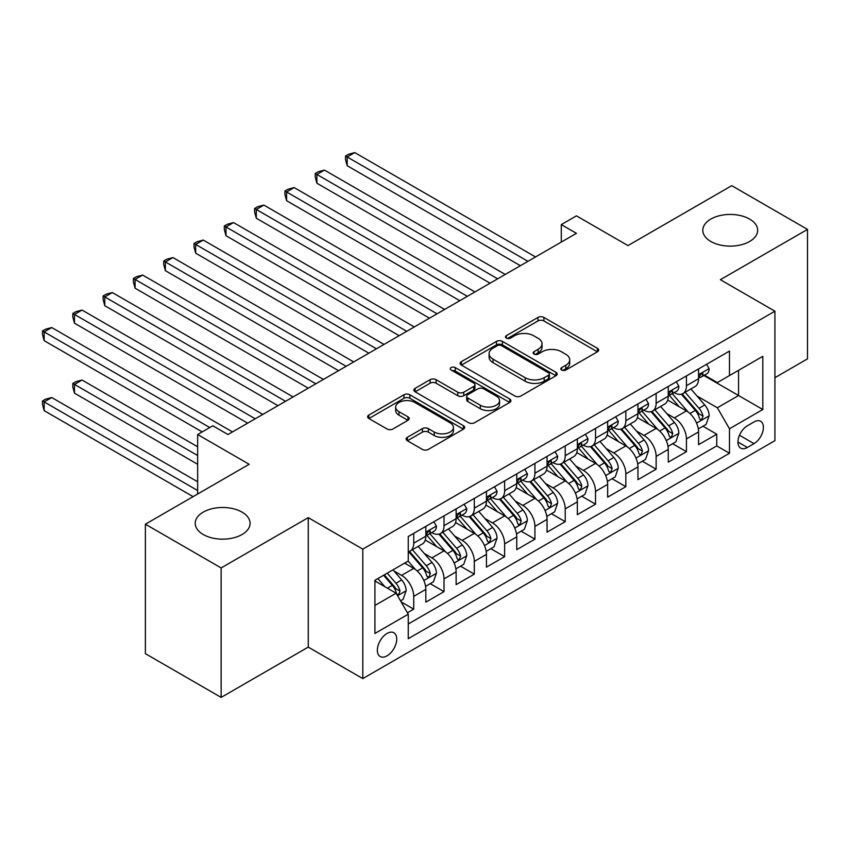<?xml version="1.0" encoding="UTF-8"?>
<svg xmlns="http://www.w3.org/2000/svg" width="850" height="850" viewBox="0 0 850 850"><rect width="100%" height="100%" fill="white"/><g stroke="black" fill="none" stroke-linecap="round" stroke-linejoin="round"><path stroke-width="1.27" d="M561.68 370.026A2.943 1.7 0 0 0 565.845 370.026L597.444 351.783A4.207 2.433 0 0 0 598.676 350.062A4.207 2.433 0 0 0 597.444 348.351L543.904 317.433A4.207 2.433 0 0 0 537.954 317.433L506.356 335.686A2.943 1.7 0 0 0 505.484 336.887A2.943 1.7 0 0 0 506.356 338.087A2.943 1.7 0 0 0 510.521 338.087L514.601 335.729A13.462 7.767 0 0 1 533.641 335.729L538.103 338.3A13.462 7.767 0 0 1 542.045 343.793A13.462 7.767 0 0 1 538.103 349.286L534.013 351.656A2.943 1.7 0 0 0 533.152 352.856A2.943 1.7 0 0 0 534.013 354.057A2.943 1.7 0 0 0 538.178 354.057L542.268 351.698A13.462 7.767 0 0 1 561.308 351.698L565.771 354.269A13.462 7.767 0 0 1 569.713 359.763A13.462 7.767 0 0 1 565.771 365.266L561.68 367.625A2.943 1.7 0 0 0 560.809 368.826A2.943 1.7 0 0 0 561.68 370.026L561.68 367.625M242.048 512.125A27.423 15.831 0 0 0 212.16 508.693A27.423 15.831 0 0 0 195.224 523.324A27.423 15.831 0 0 0 203.256 534.523A27.423 15.831 0 0 0 233.144 537.954A27.423 15.831 0 0 0 250.081 523.324A27.423 15.831 0 0 0 242.048 512.125M749.626 219.077A27.423 15.831 0 0 0 719.727 215.645A27.423 15.831 0 0 0 702.801 230.276A27.423 15.831 0 0 0 710.834 241.474A27.423 15.831 0 0 0 740.722 244.906A27.423 15.831 0 0 0 757.658 230.276A27.423 15.831 0 0 0 749.626 219.077M387.047 655.849A13.717 7.916 120 0 0 396.004 643.769A13.717 7.916 120 0 0 393.901 632.782A13.717 7.916 120 0 0 387.047 633.452A13.717 7.916 120 0 0 378.091 645.543A13.717 7.916 120 0 0 380.184 656.529A13.717 7.916 120 0 0 387.047 655.849M407.373 437.304A4.207 2.433 0 0 0 406.141 439.014A4.207 2.433 0 0 0 407.373 440.736L422.397 449.406A4.207 2.433 0 0 0 428.347 449.406L463.441 429.144A4.207 2.433 0 0 0 464.674 427.422A4.207 2.433 0 0 0 463.441 425.712L409.902 394.804A4.207 2.433 0 0 0 403.952 394.804L368.858 415.066A4.207 2.433 0 0 0 367.625 416.776A4.207 2.433 0 0 0 368.858 418.498L387.005 428.974A4.207 2.433 0 0 0 392.955 428.974L407.968 420.304A4.207 2.433 0 0 0 409.201 418.582A4.207 2.433 0 0 0 407.968 416.861L398.969 411.676A11.252 6.492 0 0 1 395.675 407.076A11.252 6.492 0 0 1 402.624 401.072A11.252 6.492 0 0 1 414.885 402.486L450.139 422.832A11.252 6.492 0 0 1 453.433 427.422A11.252 6.492 0 0 1 446.484 433.426A11.252 6.492 0 0 1 434.223 432.023L428.347 428.634A4.207 2.433 0 0 0 422.397 428.634L407.373 437.304L407.373 440.736M774.924 377.676L807.5 358.87L807.5 229.404L731.744 185.661L627.959 245.586L576.438 215.847L561.287 224.591L576.438 233.336L227.959 434.531L212.808 425.786L197.646 434.531L197.646 494.02M221.138 567.938L221.138 697.404L308.252 647.105L308.252 517.639L221.138 567.938L145.382 524.195L249.167 464.281L197.646 434.531M308.252 517.639L362.801 549.132L774.924 311.196L774.924 440.661L362.801 678.597L362.801 549.132M807.5 229.404L720.375 279.703L774.924 311.196M514.898 396.004A4.207 2.433 0 0 0 520.848 396.004L555.953 375.732A4.207 2.433 0 0 0 557.186 374.021A4.207 2.433 0 0 0 555.953 372.3L502.414 341.392A4.207 2.433 0 0 0 496.464 341.392L461.359 361.654A4.207 2.433 0 0 0 460.126 363.375A4.207 2.433 0 0 0 461.359 365.086L514.898 396.004M452.274 370.664A2.943 1.7 0 0 1 455.271 371.078L455.271 367.582L509.703 399.011A4.207 2.433 0 0 1 510.935 400.722A4.207 2.433 0 0 1 509.703 402.443L474.598 422.705A4.207 2.433 0 0 1 468.647 422.705L415.108 391.797L415.108 388.354A4.207 2.433 0 0 0 413.876 390.076A4.207 2.433 0 0 0 415.108 391.797M415.108 388.354L430.132 379.684A4.207 2.433 0 0 1 436.082 379.684L457.789 392.222A4.207 2.433 0 0 0 463.739 392.222L473.705 386.474A4.207 2.433 0 0 0 474.938 384.752A4.207 2.433 0 0 0 473.705 383.031L451.106 369.984A2.943 1.7 0 0 1 450.234 368.783A2.943 1.7 0 0 1 452.051 367.211A2.943 1.7 0 0 1 455.271 367.582M221.138 697.404L145.382 653.661L145.382 524.195M407.426 612.765L413.716 609.142L401.136 601.874M393.986 570.977L401.593 575.376A17.138 9.892 60 0 1 413.716 596.371L425.829 589.369L425.829 602.14L444.019 591.643L430.228 583.684M424.288 553.488L431.896 557.876A17.138 9.892 60 0 1 444.019 578.871L456.131 571.869L456.131 584.641L474.321 574.143L460.53 566.185M454.591 535.989L462.198 540.377A17.138 9.892 60 0 1 474.321 561.372L486.444 554.381L486.444 567.152L504.624 556.654L490.832 548.696M484.893 518.489L492.501 522.888A17.138 9.892 60 0 1 504.624 543.883L516.747 536.881L516.747 549.653L534.926 539.155L521.135 531.197M515.196 501.001L522.803 505.389A17.138 9.892 60 0 1 534.926 526.384L547.049 519.392L547.049 532.164L565.229 521.666L551.438 513.697M545.498 483.501L553.106 487.9A17.138 9.892 60 0 1 565.229 508.895L577.352 501.893L577.352 514.664L595.531 504.167L581.74 496.209M575.801 466.013L583.408 470.401A17.138 9.892 60 0 1 595.531 491.396L607.654 484.394L607.654 497.165L625.834 486.668L612.043 478.709M606.103 448.513L613.711 452.901A17.138 9.892 60 0 1 625.834 473.896L637.957 466.905L637.957 479.676L656.136 469.179L642.345 461.221M636.406 431.014L644.013 435.413A17.138 9.892 60 0 1 656.136 456.408L668.259 449.406L668.259 462.177L686.439 451.679L686.439 438.908A17.138 9.892 -120 0 0 674.316 417.913L666.708 413.525M672.648 443.721L686.439 451.679M425.829 589.369A17.138 9.892 -120 0 0 413.716 568.374L404.621 563.125M456.131 571.869A17.138 9.892 -120 0 0 444.019 550.874L425.276 540.058M486.444 554.381A17.138 9.892 -120 0 0 474.321 533.386L455.579 522.559M516.747 536.881A17.138 9.892 -120 0 0 504.624 515.886L485.881 505.07M547.049 519.392A17.138 9.892 -120 0 0 534.926 498.397L516.184 487.571M577.352 501.893A17.138 9.892 -120 0 0 565.229 480.898L546.486 470.082M607.654 484.394A17.138 9.892 -120 0 0 595.531 463.399L576.789 452.582M637.957 466.905A17.138 9.892 -120 0 0 625.834 445.91L607.091 435.083M668.259 449.406A17.138 9.892 -120 0 0 656.136 428.411L637.394 417.594M754.014 421.94L747.352 425.786A13.281 7.671 120 0 0 738.671 437.495A13.281 7.671 120 0 0 740.711 448.141A13.281 7.671 120 0 0 747.352 447.483L754.014 443.636A13.281 7.671 120 0 0 762.694 431.928A13.281 7.671 120 0 0 760.654 421.281A13.281 7.671 120 0 0 754.014 421.94M374.924 605.466L396.132 593.215L408.255 614.21L408.255 638.701L729.47 453.252L729.47 428.761L717.347 407.766L697.011 396.026M408.255 614.21L374.924 633.452L374.924 580.274L408.255 561.021L408.255 536.531L729.47 351.082L729.47 375.572L762.801 356.331L762.801 409.519L729.47 428.761M431.736 532.589L431.896 532.684A17.138 9.892 60 0 0 440.47 533.534L452.582 526.533A17.138 9.892 -120 0 0 456.131 518.691L456.131 508.884M462.039 515.1L462.198 515.185A17.138 9.892 60 0 0 470.772 516.035L482.885 509.044A17.138 9.892 -120 0 0 486.444 501.192L486.444 491.396M492.341 497.601L492.501 497.696A17.138 9.892 60 0 0 501.075 498.546L513.188 491.544A17.138 9.892 -120 0 0 516.747 483.692L516.747 473.896M522.644 480.101L522.803 480.197A17.138 9.892 60 0 0 531.378 481.047L543.49 474.045A17.138 9.892 -120 0 0 547.049 466.204L547.049 456.408M552.946 462.612L553.106 462.697A17.138 9.892 60 0 0 561.68 463.547L573.803 456.556A17.138 9.892 -120 0 0 577.352 448.704L577.352 438.908M583.249 445.113L583.408 445.209A17.138 9.892 60 0 0 591.982 446.059L604.106 439.057A17.138 9.892 -120 0 0 607.654 431.205L607.654 421.409M613.551 427.624L613.711 427.709A17.138 9.892 60 0 0 622.285 428.559L634.408 421.558A17.138 9.892 -120 0 0 637.957 413.716L637.957 403.92M643.854 410.125L644.013 410.221A17.138 9.892 60 0 0 652.588 411.06L664.711 404.069A17.138 9.892 -120 0 0 668.259 396.217L668.259 386.421M408.255 624.006L716.741 445.91L716.741 434.191L698.562 444.678L698.562 431.906A17.138 9.892 -120 0 0 686.439 410.911L667.696 400.095M674.156 392.626L674.316 392.721A17.138 9.892 -120 0 0 682.89 393.571A17.138 9.892 -120 0 0 686.439 385.719L686.439 375.923M682.89 393.571L695.013 386.569A17.138 9.892 -120 0 0 698.562 378.728L698.562 368.932M413.716 533.386L413.716 543.182A17.138 9.892 60 0 1 410.157 551.023A17.138 9.892 60 0 1 408.255 551.724M410.157 551.023L422.28 544.032A17.138 9.892 -120 0 0 425.829 536.18L425.829 526.384M444.019 515.886L444.019 525.683A17.138 9.892 60 0 1 440.47 533.534M474.321 498.387L474.321 508.194A17.138 9.892 60 0 1 470.772 516.035M504.624 480.898L504.624 490.694A17.138 9.892 60 0 1 501.075 498.546M534.926 463.399L534.926 473.195A17.138 9.892 60 0 1 531.378 481.047M565.229 445.91L565.229 455.706A17.138 9.892 60 0 1 561.68 463.547M595.531 428.411L595.531 438.207A17.138 9.892 60 0 1 591.982 446.059M625.834 410.911L625.834 420.718A17.138 9.892 60 0 1 622.285 428.559M656.136 393.422L656.136 403.219A17.138 9.892 60 0 1 652.588 411.06M656.136 456.408L656.136 469.179M625.834 473.896L625.834 486.668M595.531 491.396L595.531 504.167M565.229 508.895L565.229 521.666M534.926 526.384L534.926 539.155M504.624 543.883L504.624 556.654M474.321 561.372L474.321 574.143M444.019 578.871L444.019 591.643M413.716 596.371L413.716 609.142M396.132 593.215L374.924 580.975M717.347 407.766L738.565 395.516L738.565 370.324L762.801 356.331M703.853 375.487L762.801 409.519M704.459 375.137L717.347 382.574L729.47 375.572M308.252 647.105L362.801 678.597M561.287 224.591L561.287 242.091M702.95 426.222L716.741 434.191M716.741 445.91L729.47 453.252M562.849 370.441L565.771 368.762A13.462 7.767 0 0 0 569.713 363.269L569.713 359.763M542.045 343.793L542.045 347.299A13.462 7.767 0 0 1 538.103 352.793L535.192 354.471M597.391 351.815L543.904 320.939A4.207 2.433 0 0 0 537.954 320.939L507.524 338.502M555.889 375.774L502.414 344.888A4.207 2.433 0 0 0 496.464 344.888L461.422 365.118M548.516 375.222A2.943 1.7 0 0 0 549.376 374.021A2.943 1.7 0 0 0 548.516 372.821L501.521 345.684A2.943 1.7 0 0 0 497.356 345.684L493.043 348.171A13.462 7.767 0 0 0 489.101 353.674A13.462 7.767 0 0 0 493.043 359.168L525.162 377.708A13.462 7.767 0 0 0 544.202 377.708L548.516 375.222L548.516 378.717A2.943 1.7 0 0 0 549.376 377.517L549.376 374.021M489.101 353.674L489.101 357.17A13.462 7.767 0 0 0 493.043 362.663L493.043 359.168M548.516 378.717L544.202 381.214A13.462 7.767 0 0 1 525.162 381.214L493.043 362.663M415.161 391.829L430.132 383.191L430.132 379.684M474.938 384.752L474.938 388.248A4.207 2.433 0 0 1 473.705 389.969L463.739 395.717A4.207 2.433 0 0 1 457.789 395.717L436.082 383.191A4.207 2.433 0 0 0 430.132 383.191M455.271 371.078L509.639 402.475M480.324 405.227A11.252 6.492 0 0 0 492.586 406.64A11.252 6.492 0 0 0 499.534 400.637A11.252 6.492 0 0 0 496.241 396.047L483.82 388.875A4.207 2.433 0 0 0 477.87 388.875L467.904 394.623A4.207 2.433 0 0 0 466.671 396.344A4.207 2.433 0 0 0 467.904 398.066L480.324 405.227L480.324 408.733A11.252 6.492 0 0 0 492.586 410.136A11.252 6.492 0 0 0 499.534 404.132L499.534 400.637M466.671 396.344L466.671 399.84A4.207 2.433 0 0 0 467.904 401.561L467.904 398.066M480.324 408.733L467.904 401.561M453.433 427.422L453.433 430.929A11.252 6.492 0 0 1 446.484 436.932A11.252 6.492 0 0 1 434.223 435.519L428.347 432.129A4.207 2.433 0 0 0 422.397 432.129L407.437 440.767M395.675 407.076L395.675 410.571A11.252 6.492 0 0 0 398.969 415.172L398.969 411.676M407.915 420.336L398.969 415.172M463.388 429.176L409.902 398.299A4.207 2.433 0 0 0 403.952 398.299L368.911 418.529M698.307 428.91L706.138 424.384L709.166 415.639A11.358 6.556 -120 0 0 704.746 404.972L690.901 388.949M688.128 412.027L672.297 393.699M679.118 406.693L669.938 396.058A27.211 15.714 -120 0 0 669.088 395.112M347.193 235.705L459.776 300.698L286.588 200.706L286.588 191.962L294.164 187.584L474.927 291.943M681.349 394.188L695.353 410.401A11.358 6.556 60 0 1 699.401 418.221L700.219 419.571L701.76 419.358L703.035 416.128A11.358 6.556 -120 0 0 698.987 408.297L685.143 392.275M682.168 393.922L697.213 411.347A5.791 3.336 60 0 1 698.679 413.61L703.035 416.128M706.594 364.289L709.166 368.751A11.358 6.556 60 0 1 706.817 373.777L701.059 377.103A11.358 6.556 -120 0 0 703.035 374.489L702.791 373.479M527.956 261.332L347.193 156.974L354.769 152.596L535.532 256.955M698.944 377.634L698.987 377.634A11.358 6.556 -120 0 0 701.059 377.103M701.569 373.639L703.035 374.489C702.323 372.778 701.112 373.469 699.401 376.582A11.358 6.556 60 0 1 698.562 378.197M520.381 265.699L347.193 165.718L347.193 156.974L345.525 156.007L348.564 154.264L354.769 152.596M347.193 165.718L345.525 159.513L345.525 156.007M668.004 446.409L675.835 441.883L678.863 433.139A11.358 6.556 -120 0 0 674.443 422.471L660.599 406.438M657.826 429.516L641.994 411.198M648.816 424.182L639.636 413.546A27.211 15.714 -120 0 0 638.786 412.601M316.891 253.194L429.473 318.187L256.286 218.206L256.286 209.461L263.861 205.084L444.624 309.442M651.047 411.676L665.051 427.89A11.358 6.556 60 0 1 669.099 435.721L669.917 437.07L671.457 436.847L672.732 433.617A11.358 6.556 -120 0 0 668.684 425.797L654.84 409.764M651.865 411.421L666.91 428.836A5.791 3.336 60 0 1 668.376 431.099L672.732 433.617M637.702 463.898L645.532 459.382L648.561 450.627A11.358 6.556 -120 0 0 644.141 439.971L630.296 423.938M627.513 447.015L611.692 428.697M618.513 441.681L609.333 431.046A27.211 15.714 -120 0 0 608.483 430.1M286.588 270.693L399.171 335.686L225.983 235.705L225.983 226.95L233.559 222.583L414.322 326.942M620.734 429.176L634.748 445.389A11.358 6.556 60 0 1 638.796 453.209L639.614 454.559L641.155 454.346L642.43 451.116A11.358 6.556 -120 0 0 638.382 443.296L624.537 427.263M621.562 428.91L636.607 446.335A5.791 3.336 60 0 1 638.063 448.598L642.43 451.116M607.399 481.397L615.23 476.871L618.258 468.127A11.358 6.556 -120 0 0 613.838 457.459L599.994 441.437M597.21 464.514L581.389 446.186M588.211 459.181L579.02 448.545A27.211 15.714 -120 0 0 578.181 447.599M256.286 288.182L368.858 353.186L195.681 253.194L195.681 244.449L203.256 240.072L384.019 344.431M590.431 446.675L604.435 462.889A11.358 6.556 60 0 1 608.494 470.709L609.312 472.058L610.852 471.835L612.128 468.605A11.358 6.556 -120 0 0 608.079 460.785L594.235 444.752M591.26 446.409L606.305 463.834A5.791 3.336 60 0 1 607.761 466.087L612.128 468.605M577.097 498.886L584.928 494.371L587.956 485.616A11.358 6.556 -120 0 0 583.536 474.959L569.681 458.926M566.907 482.003L551.087 463.686M557.908 476.669L548.718 466.034A27.211 15.714 -120 0 0 547.878 465.088M225.983 305.681L338.555 370.674L165.378 270.693L165.378 261.938L172.954 257.571L353.717 361.93M560.129 464.164L574.133 480.377A11.358 6.556 60 0 1 578.191 488.208L579.009 489.547L580.55 489.334L581.825 486.104A11.358 6.556 -120 0 0 577.777 478.284L563.933 462.251M560.957 463.898L576.003 481.323A5.791 3.336 60 0 1 577.458 483.586L581.825 486.104M676.292 381.788L678.863 386.251A11.358 6.556 60 0 1 676.515 391.276L670.756 394.591A11.358 6.556 -120 0 0 672.732 391.978L672.488 390.968M497.654 278.821L316.891 174.462L324.466 170.096L505.229 274.454M668.642 395.123L668.684 395.123A11.358 6.556 -120 0 0 670.756 394.591M671.266 391.138L672.732 391.978C672.021 390.267 670.809 390.968 669.099 394.081A11.358 6.556 60 0 1 668.259 395.696M490.078 283.199L316.891 183.218L316.891 174.462L315.223 173.506L318.261 171.753L324.466 170.096M316.891 183.218L315.223 177.002L315.223 173.506M645.989 399.277L648.561 403.739A11.358 6.556 60 0 1 646.213 408.765L640.454 412.091A11.358 6.556 -120 0 0 642.43 409.477L642.186 408.467M467.351 296.321L284.92 190.995L287.959 189.252L294.164 187.584M638.329 412.622L638.382 412.622A11.358 6.556 -120 0 0 640.454 412.091M640.964 408.627L642.43 409.477C641.718 407.766 640.507 408.467 638.796 411.57A11.358 6.556 60 0 1 637.957 413.185M286.588 200.706L284.92 194.501L284.92 190.995M615.687 416.776L618.258 421.239A11.358 6.556 60 0 1 615.91 426.264L610.151 429.59A11.358 6.556 -120 0 0 612.128 426.966L611.883 425.967M437.049 313.82L254.617 208.494L257.656 206.741L263.861 205.084M608.026 430.121L608.079 430.121A11.358 6.556 -120 0 0 610.151 429.59M610.661 426.126L612.128 426.966C611.416 425.255 610.194 425.956 608.494 429.069A11.358 6.556 60 0 1 607.654 430.684M256.286 218.206L254.617 211.99L254.617 208.494M585.374 434.276L587.956 438.728A11.358 6.556 60 0 1 585.607 443.753L579.849 447.079A11.358 6.556 -120 0 0 581.825 444.465L581.581 443.456M406.746 331.309L224.315 225.994L227.354 224.241L233.559 222.583M577.724 447.61L577.777 447.61A11.358 6.556 -120 0 0 579.849 447.079M580.359 443.615L581.825 444.465C581.113 442.754 579.891 443.456 578.191 446.569A11.358 6.556 60 0 1 577.352 448.184M225.983 235.705L224.315 229.489L224.315 225.994M546.794 516.386L554.625 511.859L557.653 503.115A11.358 6.556 -120 0 0 553.233 492.458L539.378 476.425M536.605 499.502L520.784 481.185M527.606 494.169L518.415 483.533A27.211 15.714 -120 0 0 517.576 482.587M195.681 323.181L308.252 388.174L135.076 288.182L135.076 279.438L142.651 275.06L323.404 379.419M529.826 481.663L543.83 497.877A11.358 6.556 60 0 1 547.878 505.697L548.707 507.046L550.247 506.834L551.523 503.604A11.358 6.556 -120 0 0 547.474 495.773L533.63 479.751M530.655 481.397L545.7 498.822A5.791 3.336 60 0 1 547.156 501.086L551.523 503.604M555.071 451.764L557.653 456.227A11.358 6.556 60 0 1 555.294 461.252L549.546 464.578A11.358 6.556 -120 0 0 551.523 461.964L551.278 460.955M376.444 348.808L194.012 243.482L197.041 241.74L203.256 240.072M547.421 465.109L547.474 465.109A11.358 6.556 -120 0 0 549.546 464.578M550.056 461.114L551.523 461.964C550.8 460.254 549.589 460.955 547.878 464.058A11.358 6.556 60 0 1 547.049 465.672M195.681 253.194L194.012 246.989L194.012 243.482M516.492 533.885L524.322 529.359L527.351 520.614A11.358 6.556 -120 0 0 522.92 509.947L509.076 493.914M506.303 516.991L490.482 498.674M497.303 511.658L488.112 501.033A27.211 15.714 -120 0 0 487.273 500.076M165.378 340.669L277.95 405.663L104.773 305.681L104.773 296.937L112.349 292.559L293.101 396.918M499.524 499.163L513.528 515.376A11.358 6.556 60 0 1 517.576 523.196L518.404 524.546L519.945 524.322L521.22 521.092A11.358 6.556 -120 0 0 517.172 513.273L503.317 497.239M500.353 498.897L515.398 516.311A5.791 3.336 60 0 1 516.853 518.574L521.22 521.092M524.769 469.264L527.351 473.726A11.358 6.556 60 0 1 524.992 478.752L519.244 482.067A11.358 6.556 -120 0 0 521.22 479.453L520.976 478.444M346.141 366.308L163.71 260.982L166.738 259.229L172.954 257.571M517.119 482.609L517.172 482.609A11.358 6.556 -120 0 0 519.244 482.067M519.754 478.614L521.22 479.453C520.497 477.743 519.286 478.444 517.576 481.557A11.358 6.556 60 0 1 516.747 483.172M165.378 270.693L163.71 264.477L163.71 260.982M486.189 551.374L494.02 546.858L497.048 538.103A11.358 6.556 -120 0 0 492.618 527.446L478.773 511.413M476 534.491L460.179 516.173M467.001 529.157L457.81 518.521A27.211 15.714 -120 0 0 456.971 517.576M135.076 358.169L247.648 423.162L74.471 323.181L74.471 314.426L82.046 310.059L262.799 414.418M469.221 516.651L483.225 532.865A11.358 6.556 60 0 1 487.273 540.685L488.102 542.034L489.642 541.822L490.918 538.592A11.358 6.556 -120 0 0 486.869 530.772L473.014 514.739M470.05 516.386L485.095 533.811A5.791 3.336 60 0 1 486.551 536.074L490.918 538.592M494.466 486.752L497.048 491.215A11.358 6.556 60 0 1 494.689 496.241L488.931 499.566A11.358 6.556 -120 0 0 490.918 496.953L490.673 495.943M315.828 383.796L133.407 278.481L136.436 276.728L142.651 275.06M486.816 500.098L486.869 500.098A11.358 6.556 -120 0 0 488.931 499.566M489.451 496.103L490.918 496.953C490.195 495.242 488.984 495.943 487.273 499.046A11.358 6.556 60 0 1 486.444 500.671M135.076 288.182L133.407 281.977L133.407 278.481M455.876 568.873L463.707 564.347L466.746 555.602A11.358 6.556 -120 0 0 462.315 544.935L448.471 528.913M445.697 551.99L429.877 533.662M436.698 546.656L427.507 536.021A27.211 15.714 -120 0 0 426.668 535.075M104.773 375.668L202.194 431.906L44.168 340.669L44.168 331.925L51.744 327.547L232.496 431.906M438.919 534.151L452.922 550.364A11.358 6.556 60 0 1 456.971 558.184L457.799 559.534L459.329 559.311L460.615 556.091A11.358 6.556 -120 0 0 456.556 548.261L442.712 532.227M439.748 533.885L454.793 551.31A5.791 3.336 60 0 1 456.248 553.573L460.615 556.091M464.164 504.252L466.746 508.714A11.358 6.556 60 0 1 464.387 513.74L458.628 517.066A11.358 6.556 -120 0 0 460.615 514.452L460.371 513.442M285.526 401.296L103.105 295.97L106.133 294.217L112.349 292.559M456.514 517.597L456.556 517.597A11.358 6.556 -120 0 0 458.628 517.066M459.149 513.602L460.615 514.452C459.892 512.731 458.681 513.432 456.971 516.545A11.358 6.556 60 0 1 456.131 518.16M104.773 305.681L103.105 299.466L103.105 295.97M425.574 586.362L433.404 581.846L436.443 573.102A11.358 6.556 -120 0 0 432.013 562.434L418.168 546.401M415.395 569.479L408.149 561.085M406.396 564.145L405.216 562.785M197.646 446.781L82.046 380.035L74.471 384.413L74.471 393.157L197.646 464.281M408.616 551.639L422.62 567.853A11.358 6.556 60 0 1 426.668 575.684L427.497 577.023L429.027 576.81L430.302 573.58A11.358 6.556 -120 0 0 426.254 565.76L412.409 549.727M409.445 551.374L424.49 568.799A5.791 3.336 60 0 1 425.946 571.062L430.302 573.58M74.471 393.157L72.802 386.952L72.802 383.446L197.646 455.526M72.802 383.446L75.831 381.703L82.046 380.035M400.531 600.833L403.102 599.346L406.13 590.591A11.358 6.556 -120 0 0 401.71 579.934L392.998 569.84M384.859 586.702L377.846 578.584M376.093 581.644L374.924 580.295M197.646 481.769L51.744 397.534L44.168 401.901L44.168 410.656L193.109 496.644M383.605 575.259L392.317 585.352A11.358 6.556 60 0 1 396.366 593.173L397.194 594.522L398.724 594.309L399.999 591.079A11.358 6.556 -120 0 0 395.951 583.249L387.239 573.166M384.306 574.855L394.188 586.298A5.791 3.336 60 0 1 395.643 588.561L399.999 591.079M44.168 410.656L42.5 404.441L42.5 400.945L197.646 490.524M42.5 400.945L45.528 399.192L51.744 397.534M433.861 521.751L436.443 526.214A11.358 6.556 60 0 1 434.084 531.229L428.326 534.554A11.358 6.556 -120 0 0 430.302 531.941L430.068 530.931M255.223 418.784L72.802 313.469L75.831 311.716L82.046 310.059M426.211 535.086L426.254 535.086A11.358 6.556 -120 0 0 428.326 534.554M428.836 531.091L430.302 531.941C429.59 530.23 428.379 530.931 426.668 534.044A11.358 6.556 60 0 1 425.829 535.659M74.471 323.181L72.802 316.965L72.802 313.469M209.769 427.539L42.5 330.958L45.528 329.216L51.744 327.547M44.168 340.669L42.5 334.464L42.5 330.958M401.593 575.376L413.716 568.374M431.896 557.876L444.019 550.874M462.198 540.377L474.321 533.386M492.501 522.888L504.624 515.886M522.803 505.389L534.926 498.397M553.106 487.9L565.229 480.898M583.408 470.401L595.531 463.399M613.711 452.901L625.834 445.91M644.013 435.413L656.136 428.411M674.316 417.913L686.439 410.911M686.439 385.719L698.562 378.728M413.716 543.182L425.829 536.18M444.019 525.683L456.131 518.691M474.321 508.194L486.444 501.192M504.624 490.694L516.747 483.692M534.926 473.195L547.049 466.204M565.229 455.706L577.352 448.704M595.531 438.207L607.654 431.205M625.834 420.718L637.957 413.716M656.136 403.219L668.259 396.217M686.439 438.908L698.562 431.906M739.479 435.243L754.014 443.636M737.959 442.064L747.352 447.483M565.771 368.762L565.771 365.266M534.013 354.057L534.013 351.656M538.103 352.793L538.103 349.286M506.356 338.087L506.356 335.686M537.954 320.939L537.954 317.433M543.904 320.939L543.904 317.433M597.444 351.783L597.444 348.351M461.359 365.086L461.359 361.654M496.464 344.888L496.464 341.392M502.414 344.888L502.414 341.392M555.953 375.732L555.953 372.3M525.162 381.214L525.162 377.708M544.202 381.214L544.202 377.708M436.082 383.191L436.082 379.684M457.789 395.717L457.789 392.222M463.739 395.717L463.739 392.222M473.705 389.969L473.705 386.474M509.703 402.443L509.703 399.011M422.397 432.129L422.397 428.634M428.347 432.129L428.347 428.634M434.223 435.519L434.223 432.023M407.968 420.304L407.968 416.861M368.858 418.498L368.858 415.066M403.952 398.299L403.952 394.804M409.902 398.299L409.902 394.804M463.441 429.144L463.441 425.712M696.575 423.087L709.091 415.862M698.987 408.297L704.746 404.972M689.934 413.525L695.353 410.401M709.091 368.624L698.562 374.701M666.273 440.576L678.789 433.351M668.684 425.797L674.443 422.471M659.632 431.024L665.051 427.89M635.97 458.076L648.486 450.851M638.382 443.296L644.141 439.971M629.329 448.513L634.748 445.389M605.668 475.575L618.184 468.35M608.079 460.785L613.838 457.459M599.027 466.013L604.435 462.889M575.365 493.064L587.881 485.839M577.777 478.284L583.536 474.959M568.724 483.512L574.133 480.377M678.789 386.112L668.259 392.201M648.486 403.612L637.957 409.689M618.184 421.111L607.654 427.189M587.881 438.6L577.352 444.678M545.062 510.563L557.579 503.338M547.474 495.773L553.233 492.458M538.422 501.001L543.83 497.877M557.579 456.099L547.049 462.177M514.76 528.062L527.276 520.827M517.172 513.273L522.92 509.947M508.119 518.5L513.528 515.376M527.276 473.588L516.747 479.676M484.457 545.551L496.974 538.326M486.869 530.772L492.618 527.446M477.806 535.989L483.225 532.865M496.974 491.087L486.444 497.165M454.144 563.051L466.671 555.826M456.556 548.261L462.315 544.935M447.504 553.488L452.922 550.364M466.671 508.587L456.131 514.664M423.842 580.539L436.369 573.314M426.254 565.76L432.013 562.434M417.201 570.987L422.62 567.853M397.577 595.712L406.056 590.814M395.951 583.249L401.71 579.934M387.419 588.179L392.317 585.352M436.369 526.076L425.829 532.153"/></g></svg>
